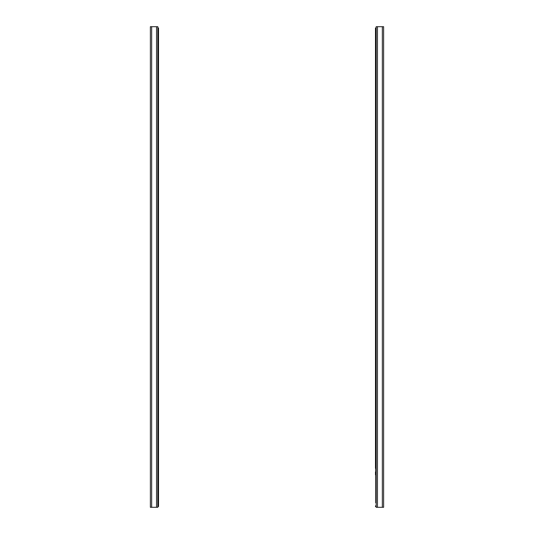 <?xml version="1.0" encoding="UTF-8"?>
<svg xmlns="http://www.w3.org/2000/svg" width="534" height="534" viewBox="0 0 534 534"><rect width="100%" height="100%" fill="white"/><g stroke="black" fill="none" stroke-linecap="round" stroke-linejoin="round"><path stroke-width="0.8" d="M151.656 507.3L151.656 26.7L150.374 26.7L150.374 507.3L157.81 507.3L157.81 26.7L156.529 26.7L156.529 507.3M151.656 26.7L156.529 26.7M150.374 473.017L150.374 473.978M150.374 242.81L150.374 237.363M150.374 80.721L150.374 61.497M150.374 56.911L150.374 58.259M150.374 346.012L150.374 328.07M150.374 301.603L150.374 302.952M150.374 137.558L150.374 138.907M157.81 34.39L158.258 34.39L158.258 502.814L157.81 502.814M157.81 505.892L158.511 505.892L158.511 506.532L157.81 506.659M157.81 27.982L158.511 27.982L158.511 505.892M383.626 27.341L383.626 507.3L383.626 26.7L382.344 26.7L382.344 507.3L383.626 507.3M383.626 31.826L383.626 34.002M383.626 451.103L383.626 449.822M383.626 492.241L383.626 490.96M383.626 266.553L383.626 265.271M383.626 82.002L383.626 80.721M383.626 348.575L383.626 346.012M377.471 507.3L377.471 26.7L376.19 26.7L376.19 507.3L382.344 507.3M377.471 26.7L382.344 26.7M376.19 507.3L376.19 506.659L375.489 506.532L375.489 505.892L376.19 505.892M375.489 468.371L375.489 27.982L376.19 27.982L376.19 26.7M376.19 502.814L375.742 502.814L375.742 34.39L376.19 34.39M375.489 33.428L375.489 287.345M375.489 290.229L375.489 296.156M375.489 301.924L375.489 465.488M375.489 28.622L375.489 32.788M375.489 474.779L375.489 471.896M375.489 55.376L375.489 58.259M375.489 64.667L375.489 61.784"/></g></svg>
